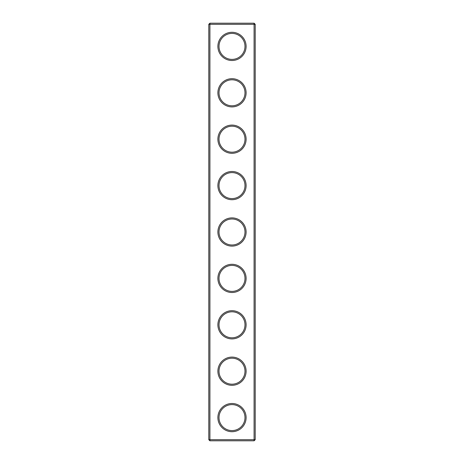 <?xml version="1.0" encoding="UTF-8"?>
<svg xmlns="http://www.w3.org/2000/svg" width="464" height="464" viewBox="0 0 464 464"><rect width="100%" height="100%" fill="white"/><g stroke="black" fill="none" stroke-linecap="round" stroke-linejoin="round"><path stroke-width="0.7" d="M254.086 440.8L255.2 439.686L255.2 24.314L208.8 24.314L208.8 439.686L209.914 440.8L254.086 440.8L254.086 23.2L209.914 23.2L209.914 440.8M208.8 439.686L255.2 439.686M208.8 24.314L209.914 23.2M246.106 46.4A14.106 14.106 0 0 1 224.947 58.615A14.106 14.106 0 0 1 224.947 34.185A14.106 14.106 0 0 1 246.106 46.4M246.106 92.8A14.106 14.106 0 0 1 224.947 105.015A14.106 14.106 0 0 1 224.947 80.585A14.106 14.106 0 0 1 246.106 92.8M246.106 139.2A14.106 14.106 0 0 1 224.947 151.415A14.106 14.106 0 0 1 224.947 126.985A14.106 14.106 0 0 1 246.106 139.2M246.106 185.6A14.106 14.106 0 0 1 224.947 197.815A14.106 14.106 0 0 1 224.947 173.385A14.106 14.106 0 0 1 246.106 185.6M246.106 232A14.106 14.106 0 0 1 224.947 244.215A14.106 14.106 0 0 1 224.947 219.785A14.106 14.106 0 0 1 246.106 232M246.106 278.4A14.106 14.106 0 0 1 224.947 290.615A14.106 14.106 0 0 1 224.947 266.185A14.106 14.106 0 0 1 246.106 278.4M246.106 324.8A14.106 14.106 0 0 1 224.947 337.015A14.106 14.106 0 0 1 224.947 312.585A14.106 14.106 0 0 1 246.106 324.8M246.106 371.2A14.106 14.106 0 0 1 224.947 383.415A14.106 14.106 0 0 1 224.947 358.985A14.106 14.106 0 0 1 246.106 371.2M246.106 417.6A14.106 14.106 0 0 1 224.947 429.815A14.106 14.106 0 0 1 224.947 405.385A14.106 14.106 0 0 1 246.106 417.6M244.992 46.4A12.992 12.992 0 0 1 225.504 57.652A12.992 12.992 0 0 1 225.504 35.148A12.992 12.992 0 0 1 244.992 46.4M244.992 92.8A12.992 12.992 0 0 1 225.504 104.052A12.992 12.992 0 0 1 225.504 81.548A12.992 12.992 0 0 1 244.992 92.8M244.992 139.2A12.992 12.992 0 0 1 225.504 150.452A12.992 12.992 0 0 1 225.504 127.948A12.992 12.992 0 0 1 244.992 139.2M244.992 185.6A12.992 12.992 0 0 1 225.504 196.852A12.992 12.992 0 0 1 225.504 174.348A12.992 12.992 0 0 1 244.992 185.6M244.992 232A12.992 12.992 0 0 1 225.504 243.252A12.992 12.992 0 0 1 225.504 220.748A12.992 12.992 0 0 1 244.992 232M244.992 278.4A12.992 12.992 0 0 1 225.504 289.652A12.992 12.992 0 0 1 225.504 267.148A12.992 12.992 0 0 1 244.992 278.4M244.992 324.8A12.992 12.992 0 0 1 225.504 336.052A12.992 12.992 0 0 1 225.504 313.548A12.992 12.992 0 0 1 244.992 324.8M244.992 371.2A12.992 12.992 0 0 1 225.504 382.452A12.992 12.992 0 0 1 225.504 359.948A12.992 12.992 0 0 1 244.992 371.2M244.992 417.6A12.992 12.992 0 0 1 225.504 428.852A12.992 12.992 0 0 1 225.504 406.348A12.992 12.992 0 0 1 244.992 417.6M255.2 24.314L254.086 23.2"/></g></svg>
